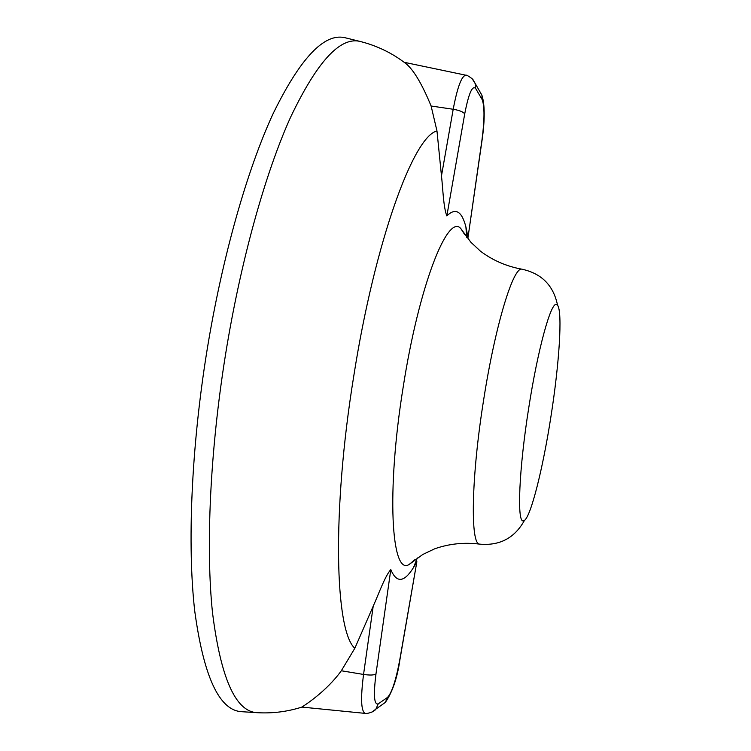 <?xml version="1.0" encoding="UTF-8"?>
<svg xmlns="http://www.w3.org/2000/svg" width="751" height="751" viewBox="0 0 751 751"><rect width="100%" height="100%" fill="white"/><g stroke="black" fill="none" stroke-linecap="round" stroke-linejoin="round"><path stroke-width="1.13" d="M242.657 711.76L240.958 711.648C219.057 709.789 203.662 676.322 194.762 611.248C187.224 545.789 191.176 448.497 206.9 351.102C222.146 257.152 247.267 169.332 273.251 113.373C300.269 58.249 324.094 33.006 344.709 37.644L346.361 38.057M365.286 713.403L365.164 713.384C361.043 711.31 360.508 698.327 363.55 674.445L373.209 606.16L354.838 648.263L341.32 670.765C325.774 692.253 303.723 705.771 301.921 707.076L302.024 707.104M416.702 561.955L413.463 567.596C404.104 582.588 396.556 583.245 390.802 569.577L375.969 673.976C373.35 695.163 374.101 705.123 378.213 703.875L387.544 697.388C391.9 692.722 395.984 680.162 399.795 659.697L416.871 561.682L399.936 659.585M373.209 606.16C378.448 594.661 384.897 576.205 390.802 569.577M414.646 559.88L409.211 564.405C391.346 576.599 386.164 491.839 403.203 386.972C418.964 285.511 447.906 212.589 460.889 228.679L464.719 234.631M446.845 215.922C455.472 207.417 461.827 211.087 465.902 226.915L468.004 237.476L481.945 140.155C484.602 119.691 484.667 106.154 482.133 99.545L475.655 88.505C472.313 85.051 468.671 93.537 464.709 113.936L446.845 215.922C443.362 207.173 442.912 188.323 441.475 175.865L436.988 131.031L431.112 106.013C422.287 84.581 414.064 70.585 406.441 64.042L404.714 62.408L466.014 75.241M482.029 140.418L468.004 237.476M550.887 416.889C542.973 468.042 531.088 515.918 524.423 520.452L523.09 520.875C516.857 521.757 519.044 468.802 528.704 408.084C537.782 349.375 550.896 301.977 556.407 304.446L557.552 305.244C562.724 311.759 559.251 364.085 550.887 416.889M258.025 712.737L256.298 712.633C235.279 710.812 220.691 677.552 212.524 612.835C205.652 547.723 209.989 450.957 225.61 354.031C240.752 260.531 265.338 173.059 290.581 117.222C316.819 62.192 339.837 36.902 359.626 41.324L344.709 37.644M354.838 648.263C334.955 631.037 331.707 511.666 353.712 376.392C374.937 240.874 413.848 135.649 436.988 131.031M466.061 227.506L466.071 228.952M524.423 520.452C514.651 538.026 499.762 545.921 479.758 544.137C470.201 545.188 471.121 478.096 483.578 400.292C495.238 325.117 513.543 265.704 522.076 269.224C506.465 266.37 492.562 260.325 480.368 251.106L470.858 242.226L460.889 228.679M441.475 175.865L453.2 109.261L431.112 106.013M464.709 113.936C463.329 111.899 459.49 110.341 453.2 109.261C457.397 87.135 461.63 75.785 465.892 75.213C466.324 74.8 468.417 75.973 472.163 78.714L475.402 83.962L475.655 88.505M375.969 673.976C374.064 675.205 369.924 675.356 363.55 674.445L341.32 670.765M378.213 703.875L375.913 709.075L371.97 712.079M387.544 697.388L385.31 702.438L380.795 705.63M399.795 659.697L399.917 659.66C397.382 677.684 392.51 691.943 385.31 702.438L375.913 709.075C373.801 712.68 364.432 714.163 365.164 713.384L301.958 707.095M473.092 79.794L481.889 95.133L482.133 99.545M479.373 90.796L481.889 95.133C484.921 104.774 484.977 119.813 482.048 140.268L481.945 140.155M301.921 707.076C287.173 711.788 271.965 713.638 256.298 712.633L240.958 711.648M413.463 567.596L417.349 557.927M406.441 64.042C392.613 53.208 377.011 45.633 359.626 41.324M465.902 226.915L466.7 237.297M479.758 544.137C464.015 542.166 448.938 543.752 434.529 548.878L422.785 554.482L409.211 564.405M557.552 305.244C553.515 285.549 541.687 273.542 522.076 269.224"/></g></svg>
